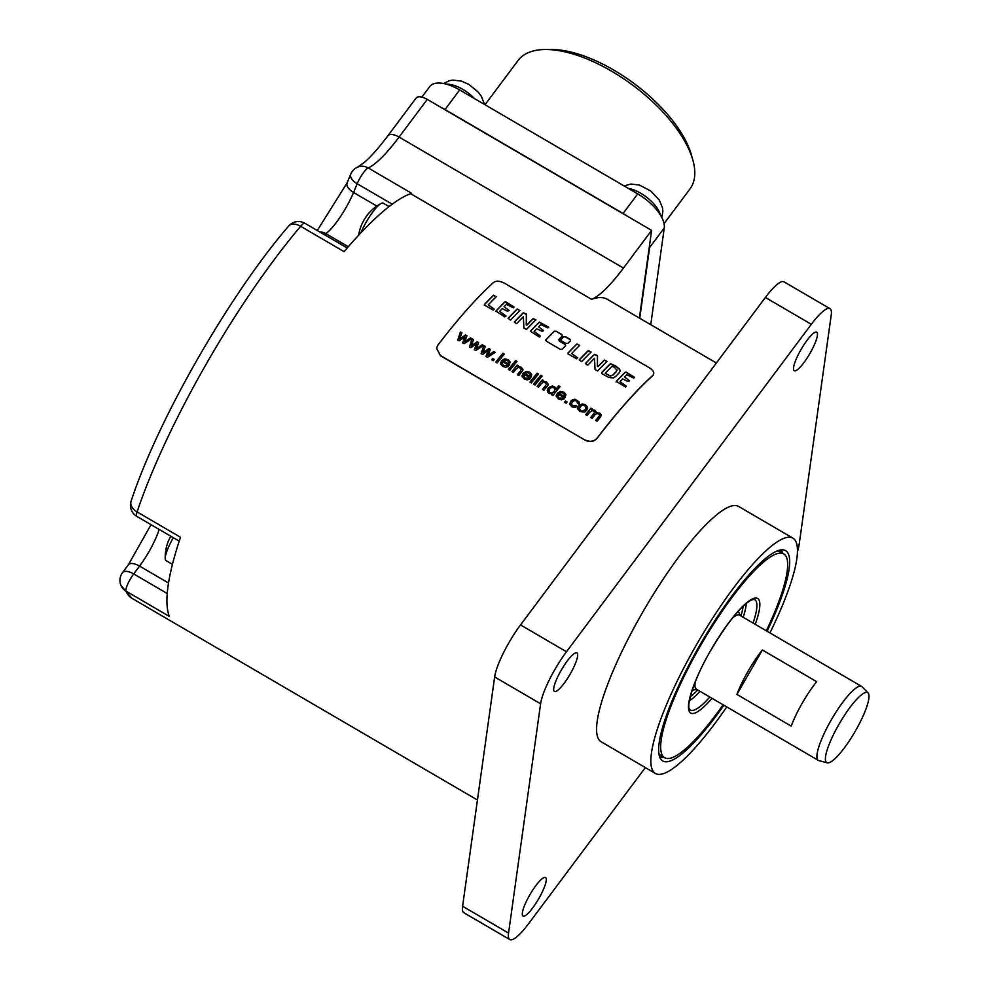 <?xml version="1.0" encoding="UTF-8"?>
<svg xmlns="http://www.w3.org/2000/svg" width="989" height="989" viewBox="0 0 989 989"><rect width="100%" height="100%" fill="white"/><g stroke="black" fill="none" stroke-linecap="round" stroke-linejoin="round"><path stroke-width="1.48" d="M616.085 382.026L616.271 381.618A248.931 53.876 -59.7 0 1 625.209 372.482L626.099 372.074L625.233 372.247A249.364 53.975 -59.7 0 0 616.295 381.383L625.58 387.058A249.364 53.975 -59.7 0 1 626.358 386.229L620.054 381.655A249.364 53.975 -59.7 0 1 622.687 378.923L627.966 381.494L629.511 380.814L624.492 377.007A249.364 53.975 -59.7 0 1 626.791 374.707L633.764 378.107A249.364 53.975 -59.7 0 1 634.542 377.328L626.099 372.074M620.054 381.655L626.334 386.452M624.492 377.007L629.573 380.802M626.062 372.309L634.579 377.291M585.241 440.018C589.914 442.207 593.845 441.601 597.047 438.201A249.364 53.975 -59.7 0 1 652.913 375.301L652.765 375.635A248.931 53.876 -59.7 0 0 597.01 438.411C593.82 441.811 589.877 442.429 585.216 440.241L440.488 355.521L436.569 348.239L437.818 345.248A249.364 53.975 -59.7 0 1 493.684 282.347C496.379 280.579 500.038 280.888 504.637 283.299L649.39 367.797C653.581 370.529 654.755 373.026 652.913 375.301L653.544 374.472M545.693 340.265L546.336 341.193L545.879 339.771A249.364 53.975 -59.7 0 1 554.26 331.216L556.115 331.216L561.9 334.591L562.333 336.173M546.336 341.193L560.306 349.34L562.172 349.278A249.364 53.975 -59.7 0 1 565.646 345.643L565.189 344.259L559.329 340.834L558.859 339.45A249.364 53.975 -59.7 0 1 562.37 335.951M565.621 345.878L565.152 344.493L559.292 341.069L558.859 339.45M565.646 345.643L565.152 344.493M570.517 340.958L570.072 339.363L565.523 336.705L563.668 336.705A249.364 53.975 -59.7 0 0 560.948 339.425L561.406 340.797L565.968 343.467L567.822 343.443A249.364 53.975 -59.7 0 1 570.542 340.723L570.072 339.363L570.542 340.723M560.751 339.907L561.406 340.797M493.115 310.076L493.449 309.891A249.364 53.975 -59.7 0 1 494.154 309.161L488.245 304.847A249.364 53.975 -59.7 0 1 496.095 296.861L493.523 295.217A249.364 53.975 -59.7 0 0 484.573 304.352L484.548 305.107L493.115 310.076M494.277 309.149L488.245 304.847M504.81 316.876L505.169 316.752A249.364 53.975 -59.7 0 1 505.948 315.924L499.643 311.35A249.364 53.975 -59.7 0 1 502.264 308.63L507.542 311.201L509.088 310.509L504.069 306.714A249.364 53.975 -59.7 0 1 506.368 304.402L513.34 307.802A249.364 53.975 -59.7 0 1 514.119 307.035L504.823 301.954A249.364 53.975 -59.7 0 0 495.885 311.09L504.81 316.876M514.119 307.035L505.676 301.769M509.15 310.497L504.069 306.714M505.911 316.159L499.643 311.35M510.398 320.09L510.732 319.892A249.364 53.975 -59.7 0 1 519.818 310.608L517.222 308.964A249.364 53.975 -59.7 0 0 508.123 318.26L510.398 320.09M526.383 329.399L526.865 329.04A249.364 53.975 -59.7 0 1 535.717 319.991L533.219 318.507A249.364 53.975 -59.7 0 0 526.964 324.837L526.296 324.775L526.358 314.069L523.342 312.747A249.364 53.975 -59.7 0 0 514.404 321.882L516.048 323.502L517 323.292A249.364 53.975 -59.7 0 1 523.366 316.727L523.886 327.989L526.383 329.399M539.314 337.014L539.673 336.89A249.364 53.975 -59.7 0 1 540.451 336.075L534.147 331.5A249.364 53.975 -59.7 0 1 536.767 328.768L542.046 331.34L543.591 330.66L538.572 326.852A249.364 53.975 -59.7 0 1 540.872 324.553L547.844 327.94A249.364 53.975 -59.7 0 1 548.623 327.174L539.326 322.093A249.364 53.975 -59.7 0 0 530.388 331.228L539.314 337.014M530.351 331.463A248.931 53.876 -59.7 0 1 539.289 322.327L548.66 327.136M543.653 330.647L538.572 326.852M540.414 336.297L534.147 331.5M576.513 358.76L576.859 358.587A249.364 53.975 -59.7 0 1 577.551 357.845L571.642 353.543A249.364 53.975 -59.7 0 1 579.505 345.557L576.921 343.9A249.364 53.975 -59.7 0 0 567.97 353.048L567.946 353.802L576.513 358.76M577.675 357.833L571.642 353.543M581.544 361.628L581.866 361.418A249.364 53.975 -59.7 0 1 590.952 352.133L588.368 350.502A249.364 53.975 -59.7 0 0 579.27 359.798L581.544 361.628M597.529 370.937L597.999 370.578A249.364 53.975 -59.7 0 1 606.863 361.529L604.366 360.045A249.364 53.975 -59.7 0 0 598.098 366.375L597.43 366.313L597.504 355.607L594.488 354.285A249.364 53.975 -59.7 0 0 585.55 363.408L587.194 365.04L588.146 364.817A249.364 53.975 -59.7 0 1 594.513 358.253L595.032 369.527L597.529 370.937M613.316 377.922L615.517 376.586A249.364 53.975 -59.7 0 1 619.089 372.927L620.128 371.048L619.67 369.28L615.863 366.091L610.473 363.631A249.364 53.975 -59.7 0 0 601.609 372.68L601.671 373.496L608.705 377.452L613.316 377.922M620.115 371.159L619.67 369.28M457.783 339.956L460.429 331.983L461.9 332.836L459.601 339.017L465.51 334.937L466.969 335.79L464.62 341.749L470.566 337.892L471.938 338.695L464.101 343.64L462.629 342.787L464.978 336.816L459.267 340.822L457.783 339.956M469.466 346.78L472.112 338.794L473.583 339.66L471.283 345.841L477.193 341.761L478.651 342.614L476.302 348.573L482.249 344.716L483.621 345.52L475.783 350.465L474.312 349.599L476.661 343.628L470.949 347.646L469.466 346.78M481.149 353.592L483.794 345.618L485.265 346.471L482.966 352.665L488.875 348.585L490.334 349.438L487.985 355.385L493.931 351.528L495.304 352.344L487.466 357.289L485.995 356.423L488.343 350.452L482.632 354.458L481.149 353.592M491.681 359.749A249.364 53.975 -59.7 0 1 492.695 358.475L494.315 359.427A249.364 53.975 -59.7 0 0 493.301 360.688L491.681 359.749M495.749 362.122A249.364 53.975 -59.7 0 1 502.944 353.234L504.365 354.062A249.364 53.975 -59.7 0 0 497.17 362.951L495.749 362.122M502.189 364.15L502.758 361.826L509.014 365.485L510.188 362.098L508.148 359.625L504.6 358.859L501.46 360.75L500.558 363.853L502.771 366.437L505.626 367.278L508.148 366.474L506.801 365.473L503.512 365.534L502.177 363.161L503.488 365.745L506.801 365.473M500.508 362.765L500.558 363.853M514.564 361.838A249.364 53.975 -59.7 0 1 515.578 360.602L517 361.43A249.364 53.975 -59.7 0 0 515.986 362.666L514.564 361.838M508.371 369.49A249.364 53.975 -59.7 0 1 513.6 363.012L515.022 363.841A249.364 53.975 -59.7 0 0 509.792 370.319L508.371 369.49M521.005 368.81L521.178 369.676L520.177 368.032L518.248 367.562L516.233 368.848A249.364 53.975 -59.7 0 0 513.39 372.42L511.968 371.58A249.364 53.975 -59.7 0 1 517.185 365.102L518.459 365.856A249.364 53.975 -59.7 0 0 517.717 366.758L521.252 367.265L522.971 369.392L522.736 370.665M517.457 374.794A248.931 53.876 -59.7 0 1 520.511 370.986L520.535 370.764A249.364 53.975 -59.7 0 0 517.358 374.732L518.78 375.56A249.364 53.975 -59.7 0 1 521.994 371.555L522.761 370.442M523.774 376.747L524.343 374.435L530.599 378.082L531.773 374.707L529.733 372.223L526.185 371.468L523.057 373.348L522.143 376.45L524.368 379.047L527.211 379.887L529.745 379.084L528.386 378.082L525.097 378.132L523.762 375.771L525.072 378.342L528.386 378.082M522.093 375.363L522.143 376.45M529.919 382.075A249.364 53.975 -59.7 0 1 537.126 373.187L538.548 374.015A249.364 53.975 -59.7 0 0 531.34 382.904L529.919 382.075M539.747 376.537A249.364 53.975 -59.7 0 1 540.748 375.301L542.17 376.129A249.364 53.975 -59.7 0 0 541.168 377.365L539.747 376.537M533.553 384.189A249.364 53.975 -59.7 0 1 538.782 377.711L540.204 378.54A249.364 53.975 -59.7 0 0 534.975 385.018L533.553 384.189M546.188 383.509L546.361 384.375L545.359 382.731L543.431 382.261L541.416 383.559A249.364 53.975 -59.7 0 0 538.56 387.119L537.138 386.291A249.364 53.975 -59.7 0 1 542.368 379.813L543.641 380.555A249.364 53.975 -59.7 0 0 542.899 381.47L546.435 381.964L548.153 384.091L547.918 385.364M542.64 389.493A248.931 53.876 -59.7 0 1 545.681 385.685L545.718 385.475A249.364 53.975 -59.7 0 0 542.541 389.431L543.962 390.259A249.364 53.975 -59.7 0 1 547.177 386.254L547.943 385.154M551.578 394.71A249.364 53.975 -59.7 0 1 552.245 393.882L549.118 393.498L547.622 391.978L547.263 390.062L548.24 387.985L552.295 386.007L554.508 386.687L556.115 388.912A249.364 53.975 -59.7 0 1 558.686 385.772L560.095 386.6A249.364 53.975 -59.7 0 0 552.9 395.489L551.578 394.71M557.944 396.7L558.525 394.388L564.781 398.035L565.955 394.66L563.915 392.176L560.367 391.421L557.227 393.301L556.325 396.404L558.538 399L561.381 399.84L563.915 399.037L562.568 398.035L559.279 398.085L557.944 395.724L559.255 398.295L562.568 398.035M556.275 395.316L556.325 396.404M564.534 402.276A249.364 53.975 -59.7 0 1 565.547 401.015L567.167 401.954A249.364 53.975 -59.7 0 0 566.153 403.228L564.534 402.276M571.358 404.501L572.272 401.991L574.461 400.52L576.686 400.941L577.539 403.364L579.059 404.007L579.158 401.855L575.029 399.247L572.718 399.605L570.789 401.175L569.825 404.291L571.889 406.788L574.708 407.505L577.304 406.43L576.018 405.465L572.606 405.861L571.382 403.759L572.569 406.083L574.288 406.491L576.018 405.465M569.775 403.277L569.825 404.291M579.059 404.007L579.331 403.129M577.625 401.979L577.539 403.364M582.237 403.92L578.8 405.811L577.848 408.976L579.999 411.523L584.66 412.005L586.737 410.311L587.577 407.27L585.463 404.761L582.237 403.92L585.426 404.971L587.627 408.506M587.639 408.395L587.553 407.493M577.799 407.901L577.848 408.976M599.445 414.576L599.581 415.331L598.741 413.897L596.911 413.489L595.155 414.589A249.364 53.975 -59.7 0 0 592.127 418.384L590.705 417.556A249.364 53.975 -59.7 0 1 594.092 413.315L594.624 412.03L592.473 410.596L589.852 412.079A249.364 53.975 -59.7 0 0 587.132 415.467L585.711 414.638A249.364 53.975 -59.7 0 1 590.928 408.16L592.201 408.902A249.364 53.975 -59.7 0 0 591.471 409.805L594.871 410.25L596.293 412.969L599.791 413.365L601.324 415.541M595.761 420.51A248.931 53.876 -59.7 0 1 598.926 416.567L598.963 416.344A249.364 53.975 -59.7 0 0 595.662 420.449L597.084 421.277A249.364 53.975 -59.7 0 1 600.669 416.814L601.312 414.787L599.829 413.142L596.293 412.969M594.624 412.03L594.068 413.538A248.931 53.876 -59.7 0 0 590.792 417.605M716.382 363L607.221 299.271A248.931 53.876 120.3 0 0 591.558 299.321L410.633 193.683A248.931 53.876 120.3 0 0 344.085 251.651L300.656 226.296A12.882 7.949 40.3 0 0 288.59 226.085C229.089 295.328 157.881 419.62 131.104 501.139A12.882 8.666 18.6 0 0 137.088 511.906A12.882 2.782 120.3 0 0 136.816 516.369L179.219 541.131M288.59 226.085A12.882 12.882 0 0 1 304.909 223.291A12.882 2.782 120.3 0 0 300.656 226.296A248.931 53.876 -59.7 0 0 137.088 511.906L180.505 537.262A248.931 53.876 120.3 0 0 168.056 586.118A248.931 53.876 120.3 0 0 169.44 616.468L126.011 591.125A12.882 12.412 -22.9 0 1 120.942 585.377L131.846 598.246A248.931 53.876 -59.7 0 1 126.011 591.125A12.882 2.782 120.3 0 1 133.7 573.941L167.228 593.511M436.557 348.338L440.464 355.731L585.216 440.241M652.765 375.635L653.482 374.646M639.376 318.038L649.637 244.604A34.331 15.639 36.8 0 1 649.625 247.522L639.735 318.248M649.637 244.604L651.627 230.375L623.453 268.068A85.845 18.581 -59.7 0 1 591.558 299.321M421.858 97.12L429.782 86.538A34.331 15.639 36.8 0 1 459.675 89.95L637.72 193.893A34.331 15.639 36.8 0 1 664.274 227.94L650.75 324.676M440.439 107.084A34.331 15.639 36.8 0 1 445.025 109.532L623.07 213.476A34.331 15.639 36.8 0 1 627.607 216.356L427.273 99.395A12.882 5.86 36.8 0 0 416.06 98.121L387.886 135.802A12.882 5.86 36.8 0 1 399.086 137.075L427.273 99.395M651.627 230.375L627.607 216.356M317.259 230.511L347.139 182.817L350.774 174.064A12.882 6.7 22.5 0 0 357.165 183.731L392.213 204.191M387.886 135.802C378.75 147.93 370.863 156.818 364.236 162.48L357.474 167.215A12.882 12.041 66.2 0 1 368.192 167.932A12.882 2.782 120.3 0 0 357.165 183.731L353.543 192.484L376.821 206.071M623.453 268.068L399.086 137.075A85.845 18.581 120.3 0 1 368.192 167.932L411.622 193.288A85.845 18.581 -59.7 0 1 410.633 193.683M389.073 206.577L383.262 203.19A24.033 5.205 120.3 0 0 381.124 203.474A24.033 5.205 120.3 0 0 372.828 211.943A24.033 5.205 120.3 0 0 360.874 232.823M358.673 235.172A42.923 42.923 0 0 1 360.75 226.914A12.016 2.596 -59.7 0 1 363.915 220.25A12.016 2.596 -59.7 0 1 367.228 215.169A12.016 2.596 -59.7 0 1 368.613 213.426A42.923 42.923 0 0 1 381.124 203.474M173.347 537.707A24.033 5.205 120.3 0 0 165.212 558.575A24.033 5.205 120.3 0 0 166.016 560.578L172.445 564.336M165.212 558.575A42.923 42.923 0 0 1 167.734 542.788A12.016 2.596 -59.7 0 1 170.837 536.236M484.993 104.735L518.088 60.477A107.294 48.857 36.8 0 1 545.137 49.512A107.294 48.857 36.8 0 1 611.511 71.159A107.294 48.857 36.8 0 1 692.819 159.946A107.294 48.857 36.8 0 1 694.488 177.55A107.294 48.857 36.8 0 1 689.951 188.986L664.064 223.613M692.819 159.946L691.36 154.766A102.337 46.594 -143.2 0 0 550.502 49.45L545.137 49.512M811.326 324.293L566.487 651.751A42.923 9.284 120.3 0 0 540.6 703.785L508.556 933.084L462.592 906.258L494.648 676.958A42.923 9.284 120.3 0 1 520.523 624.924L765.375 297.466A42.923 9.284 120.3 0 1 784.017 281.828L829.981 308.667A42.923 9.284 120.3 0 0 811.326 324.293L765.375 297.466M462.592 906.258A42.923 9.284 120.3 0 0 463.841 912.723L509.792 939.55A42.923 9.284 120.3 0 0 528.435 923.911L645.347 767.575M508.556 933.084A42.923 9.284 120.3 0 0 509.792 939.55M797.431 551.602A42.923 9.284 120.3 0 0 799.161 544.42L831.217 315.12A42.923 9.284 120.3 0 0 829.981 308.667M538.881 898.457A22.314 4.834 -59.7 0 1 523.033 916.037A22.314 4.834 -59.7 0 1 529.684 895.07A22.314 4.834 -59.7 0 1 545.532 877.49A22.314 4.834 -59.7 0 1 538.881 898.457M810.09 353.147A22.314 4.834 -59.7 0 1 794.241 370.727A22.314 4.834 -59.7 0 1 800.892 349.76A22.314 4.834 -59.7 0 1 816.741 332.18A22.314 4.834 -59.7 0 1 810.09 353.147M792.869 538.115L738.585 506.417A136.272 29.497 -59.7 0 0 641.799 613.761A136.272 29.497 120.3 0 0 601.176 741.787L655.46 773.485A136.272 29.497 -59.7 0 1 696.071 645.458A136.272 29.497 -59.7 0 1 792.869 538.115A136.272 29.497 -59.7 0 1 769.949 632.911M570.282 673.868A22.314 4.834 -59.7 0 1 554.421 691.447A22.314 4.834 -59.7 0 1 561.072 670.48A22.314 4.834 -59.7 0 1 576.933 652.901A22.314 4.834 -59.7 0 1 570.282 673.868M726.742 706.912A136.272 29.497 -59.7 0 1 655.46 773.485M723.874 705.231A121.783 26.357 -59.7 0 1 663.681 761.406A121.783 26.357 -59.7 0 1 661.517 759.997A121.783 26.357 -59.7 0 1 701.399 642.504A121.783 26.357 -59.7 0 1 784.104 550.02A121.783 26.357 -59.7 0 1 784.648 550.193A121.783 26.357 -59.7 0 1 767.081 631.229M780.791 549.896A120.176 26.011 -59.7 0 1 782.831 553.37M663.817 757.24A120.176 26.011 -59.7 0 1 659.787 757.166M663.458 757.03A120.176 26.011 -59.7 0 1 659.737 757.042M780.655 549.909A120.176 26.011 -59.7 0 1 782.472 553.16M658.897 753.457A118.025 25.541 120.3 0 0 661.035 755.608L664.657 757.722A118.025 25.541 120.3 0 0 723.12 704.798M777.119 550.947A118.025 25.541 -59.7 0 1 780.049 551.751L783.671 553.865A118.025 25.541 -59.7 0 1 766.327 630.797M664.657 757.722A118.025 25.541 120.3 0 1 699.841 646.843A118.025 25.541 -59.7 0 1 783.671 553.865M868.058 692.93A40.549 8.777 120.3 0 0 838.845 724.541A40.549 8.777 120.3 0 0 827.249 762.84A40.549 8.777 120.3 0 0 855.559 730.698A40.549 8.777 120.3 0 0 868.058 692.93L862 686.737A42.848 9.272 120.3 0 0 861.567 686.403A42.848 9.272 120.3 0 0 831.131 720.153A42.848 9.272 120.3 0 0 818.36 760.405L696.392 689.197A42.848 9.272 -59.7 0 1 695.304 681.742M818.36 760.405A42.848 9.272 120.3 0 0 818.88 760.615L827.249 762.84M736.929 694.426L791.212 726.111A42.848 9.272 -59.7 0 1 802.178 703.241A42.848 9.272 -59.7 0 1 816.667 681.668L762.383 649.983A42.848 9.272 -59.7 0 0 747.907 671.556A42.848 9.272 -59.7 0 0 736.929 694.426L762.383 649.983M732.577 617.902A42.848 9.272 -59.7 0 1 739.599 615.195L861.567 686.403M558.834 339.684L559.292 341.069L558.834 339.684M561.863 334.826L556.115 331.216M545.854 340.006A248.931 53.876 -59.7 0 1 554.223 331.451L556.078 331.451M560.911 339.66A248.931 53.876 -59.7 0 1 563.631 336.94L565.523 336.705M570.047 339.598L565.485 336.94M484.227 305.02L484.536 304.575A248.931 53.876 -59.7 0 1 493.486 295.451L496.305 296.688M495.848 311.312A248.931 53.876 -59.7 0 1 504.786 302.189L505.651 302.004M508.086 318.483A248.931 53.876 -59.7 0 1 517.185 309.198L520.004 310.509M514.367 322.105A248.931 53.876 -59.7 0 1 523.305 312.981L526.321 314.304L526.259 324.998L526.927 325.072A248.931 53.876 -59.7 0 1 533.182 318.742L535.927 319.843M567.624 353.703L567.933 353.271A248.931 53.876 -59.7 0 1 576.896 344.135L579.702 345.384M579.233 360.021A248.931 53.876 -59.7 0 1 588.331 350.736L591.15 352.047M585.513 363.643A248.931 53.876 -59.7 0 1 594.451 354.507L597.467 355.842L597.405 366.536L598.073 366.598A248.931 53.876 -59.7 0 1 604.328 360.28L607.073 361.381M601.572 372.902A248.931 53.876 -59.7 0 1 610.436 363.865L615.838 366.326L619.633 369.515M612.995 375.078L610.213 375.857L605.256 373.36L610.176 376.092L612.995 375.078A248.931 53.876 -59.7 0 1 616.271 371.716L616.815 369.602M605.392 373.063L605.392 373.063A249.364 53.975 -59.7 0 1 612.018 366.289L614.651 367.364L616.988 370.368M616.852 369.367L616.308 371.493A249.364 53.975 -59.7 0 0 613.019 374.843M462.592 342.998L464.978 336.816M471.753 338.819L470.566 337.892M464.62 341.749L470.529 338.102M466.895 335.988L465.51 334.937M459.601 339.017L465.473 335.16M461.826 333.033L460.429 331.983M457.759 340.167L460.404 332.193M474.275 349.822L476.661 343.628M483.436 345.643L482.249 344.716M476.302 348.573L482.212 344.926M478.577 342.8L477.193 341.761M471.283 345.841L477.155 341.971M473.508 339.845L472.112 338.794M469.441 346.991L472.087 339.017M485.958 356.633L488.343 350.452M495.118 352.455L493.931 351.528M487.985 355.385L493.894 351.75M490.26 349.624L488.875 348.585M482.966 352.665L488.838 348.796M485.191 346.669L483.794 345.618M481.124 353.815L483.769 345.841M494.191 359.588L492.695 358.475M491.78 359.798A248.931 53.876 -59.7 0 1 492.67 358.698M504.229 354.223L502.944 353.234M495.848 362.172A248.931 53.876 -59.7 0 1 502.907 353.444M500.533 364.063L501.435 360.96L504.563 359.081L508.123 359.835L510.151 362.32M508.123 366.696L506.764 365.695M508.692 362.184L508.21 363.927L508.655 362.394L508.21 363.927L503.525 361.195L505.379 360.058L507.444 360.528L508.692 362.184L508.247 363.705L503.562 360.973M516.864 361.591L515.578 360.602M514.663 361.887A248.931 53.876 -59.7 0 1 515.541 360.824M514.886 364.001L513.6 363.012M508.47 369.552A248.931 53.876 -59.7 0 1 513.563 363.235M521.141 369.898L520.98 369.021L521.141 369.898M517.717 366.758L521.215 367.488L522.946 369.602M518.335 366.017L517.185 365.102M512.055 371.641A248.931 53.876 -59.7 0 1 517.148 365.324M522.118 376.673L523.02 373.57L526.16 371.679L529.708 372.445L531.748 374.918M529.708 379.294L528.361 378.293M530.277 374.782L529.795 376.525L530.252 374.992L529.795 376.525L525.122 373.793L526.976 372.668L529.028 373.125L530.277 374.782L529.832 376.315L525.147 373.582M538.412 374.176L537.126 373.187M530.017 382.125A248.931 53.876 -59.7 0 1 537.089 373.397M542.046 376.29L540.748 375.301M539.846 376.599A248.931 53.876 -59.7 0 1 540.723 375.523M540.068 378.7L538.782 377.711M533.652 384.251A248.931 53.876 -59.7 0 1 538.745 377.934M546.324 384.597L546.163 383.72L546.324 384.597M542.899 381.47L546.398 382.187L548.129 384.313M543.517 380.716L542.368 379.813M537.237 386.34A248.931 53.876 -59.7 0 1 542.331 380.023M559.972 386.761L558.686 385.772M547.238 390.235L550.032 386.687L552.27 386.229L554.483 386.909L556.078 389.134A248.931 53.876 -59.7 0 1 558.649 385.994M551.677 394.772A248.931 53.876 -59.7 0 1 552.208 394.104L552.245 393.882M548.846 390.618L549.958 392.868L552.01 393.202L554.112 391.78L555.014 389.443M555.052 389.233L554.137 391.557L552.035 392.992L549.983 392.658L548.87 391.1L549.699 388.838L551.85 387.329L553.914 387.663L555.039 389.876M556.3 396.626L557.203 393.523L560.33 391.632L563.891 392.398L565.918 394.871M563.891 399.247L562.531 398.246M564.459 394.735L563.977 396.478L564.422 394.957L563.977 396.478L559.292 393.746L561.146 392.621L563.211 393.078L564.459 394.735L564.014 396.268L559.329 393.535M567.043 402.115L565.547 401.015M564.632 402.338A248.931 53.876 -59.7 0 1 565.523 401.225M577.514 403.574L577.601 402.189L577.514 403.574M569.788 404.513L570.752 401.386L572.68 399.828L575.005 399.457L579.121 402.078L579.022 404.217M577.267 406.64L575.994 405.688M577.823 409.186L578.775 406.034L582.212 404.142M579.43 408.432L580.704 410.831L582.966 411.226L585.204 409.73L585.945 407.505M585.983 407.295L585.228 409.52L582.991 411.004L580.728 410.608L579.455 408.952L580.259 406.664L582.459 405.23L584.734 405.651L585.983 408.049M579.43 409.174L579.418 408.544M599.544 415.541L599.421 414.787L599.544 415.541M591.471 409.805L594.834 410.46L596.12 411.647M592.077 409.063L590.928 408.16M585.809 414.7A248.931 53.876 -59.7 0 1 590.903 408.383M649.625 247.522L664.274 227.94M623.07 213.476L637.72 193.893M445.025 109.532L459.675 89.95M120.942 585.377A12.882 12.882 0 0 1 122.5 572.656A12.882 5.86 36.8 0 1 133.7 573.941L139.56 566.104L168.526 583.016M122.5 572.656L128.347 564.83A12.882 5.86 36.8 0 1 139.56 566.104A34.331 7.43 120.3 0 0 159.13 529.399M324.367 234.653A180.258 39.016 -59.7 0 1 325.838 233.614A34.331 7.43 120.3 0 0 353.543 192.484A12.882 6.7 22.5 0 1 347.139 182.817M319.608 231.883A12.882 11.423 55.5 0 1 325.838 233.614L348.301 246.731M660.417 215.07A25.751 11.72 -143.2 0 0 640.773 193.275A25.751 11.72 36.8 0 0 628.275 188.38M474.621 98.677A25.751 11.72 -143.2 0 0 462.741 89.344A25.751 11.72 36.8 0 0 446.311 84.152M540.6 703.785L494.648 676.958M566.487 651.751L520.523 624.924M712.031 698.321A66.362 14.365 -59.7 0 1 688.492 707.617A66.362 14.365 -59.7 0 1 710.485 650.762A66.362 14.365 -59.7 0 1 750.874 599.754A66.362 14.365 -59.7 0 1 755.237 624.319M709.805 697.022A63.865 13.821 -59.7 0 1 689.704 709.496C685.847 706.22 694.612 677.552 710.547 650.774C726.742 623.527 740.205 606.665 750.911 600.199L753.989 599.383A63.865 13.821 -59.7 0 1 753.012 623.021M743.184 617.284A60.984 13.203 120.3 0 0 746.238 603.401M689.395 700.781A60.984 13.203 120.3 0 0 699.977 691.286M690.273 696.726A58.499 12.659 120.3 0 0 697.702 689.963M740.909 615.962A58.499 12.659 120.3 0 0 743.147 606.158M477.44 800.014L131.846 598.246M128.347 564.83L151.02 524.664M131.104 501.139A12.882 12.882 0 0 0 136.816 516.369M304.909 223.291L347.213 247.992M357.474 167.215A12.882 12.882 0 0 0 350.774 174.064M624.071 185.92L630.908 184.041L639.364 185.03L650.898 191.075L659.354 200.161L662.494 207.777L662.877 211.349L661.814 217.518M443.567 83.521L449.501 80.653L452.875 80.097L461.319 81.086L468.699 84.337L477.947 91.816L481.309 96.23L484.573 104.488M697.022 689.556L692.251 690.038M740.217 615.554L738.289 611.165"/></g></svg>
